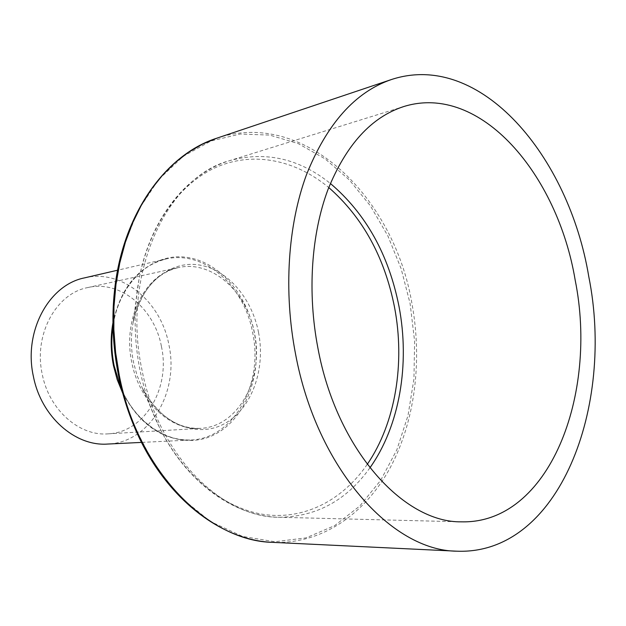 <?xml version="1.0" encoding="UTF-8"?>
<svg xmlns="http://www.w3.org/2000/svg" width="626" height="626" viewBox="0 0 626 626"><rect width="100%" height="100%" fill="white"/><g stroke="black" fill="none" stroke-linecap="round" stroke-linejoin="round"><path stroke-width="0.47" stroke-dasharray="3.13 2.35" d="M161.438 346.507C170.648 387.744 145.005 432.409 108.032 433.857C79.369 436.299 49.11 410.022 42.255 374.278C33.381 334.644 56.144 293.406 87.703 287.577C120.364 279.806 154.567 308.688 161.438 346.507M84.432 277.897C121.906 268.593 161.085 301.662 168.887 344.769C179.372 391.735 150.021 442.801 107.531 444.061M367.227 464.382C343.251 499.251 306.075 519.635 265.847 514.736C225.736 509.603 184.404 477.513 159.372 427.261C150.569 409.427 144.09 390.288 139.934 369.849C133.909 339.206 133.565 309.228 138.902 279.924C149.278 224.75 180.288 182.596 217.48 166.727C254.852 151.046 296.176 160.514 328.752 187.526M369.896 467.849C346.702 500.299 316.553 516.779 279.439 517.279C221.659 517.78 158.284 455.423 141.946 369.77C121.201 273.734 167.009 176.915 229.867 160.577C265.714 150.936 299.212 158.566 330.371 183.465M258.53 332.383C265.854 369.348 251.707 409.083 224.319 423.771C197.096 438.74 159.974 423.951 142.133 387.705L137.039 375.412L133.526 362.337C130.873 348.917 130.732 335.692 133.095 322.68C139.997 285.19 168.684 260.94 197.542 264.751C226.471 268.366 251.738 297.42 258.53 332.383M131.804 362.438C122.226 318.665 145.576 273.554 178.105 267.662C211.768 259.649 247.059 291.724 254.453 333.071C264.266 378.174 238.545 426.877 200.437 428.364C170.921 430.962 139.254 401.892 131.804 362.438M112.868 323.157C120.63 287.937 138.174 266.59 165.491 259.117C204.021 249.555 244.304 285.91 252.638 332.617C263.742 383.511 234.327 438.716 190.633 440.023C162.306 440.281 139.614 424.53 122.539 392.76M120.466 386.665L133.315 424.389L154.121 464.367L180.39 497.247L210.446 521.536L242.505 536.419L274.861 541.74L305.989 537.883L334.628 525.637L359.77 506.051L380.686 480.338L396.876 449.75L408.011 415.554L413.942 378.988L414.615 341.24L410.093 303.469L401.133 268.664L387.83 235.83L370.459 205.938L349.394 179.967L325.129 158.879L298.281 143.62L269.642 135.091L240.165 134.027L210.962 140.991L183.301 156.242L158.55 179.639L138.056 210.539L123.072 247.818L114.605 289.791L112.531 329.589C117.485 285.159 149.77 254.133 183.254 256.965C216.807 259.485 246.495 292.428 254.242 332.351C262.623 374.473 245.58 419.843 213.302 435.172C181.235 450.916 138.299 430.485 120.466 386.665C134.144 420.719 163.738 441.823 190.633 440.023L141.539 442.41M216.878 138.166C305.097 108.517 394.012 197.667 411.877 303.164C422.472 360.216 415.187 420.758 390.342 467.465C365.287 513.75 322.194 544.307 273.053 542.374M108.032 433.857L200.437 428.364C177.088 429.131 157.65 415.578 142.133 387.705L159.372 427.261C186.391 482.497 234.155 516.638 279.439 517.279L461.565 521.841M87.703 287.577L178.105 267.662C155.428 273.288 140.42 291.63 133.095 322.68L138.902 279.924C149.833 219.405 186.478 173.535 229.867 160.577L403.848 106.522M112.531 329.589C116.413 293.093 139.129 264.72 165.491 259.117L117.602 270.213"/><path stroke-width="0.94" d="M141.539 442.41L107.531 444.061C75.237 446.471 41.16 416.775 33.381 376.351C23.326 331.467 48.953 284.822 84.432 277.897L117.602 270.213M295.535 353.972C283.421 291.27 287.874 225.172 306.458 174.779C326.905 123.745 355.192 92.006 391.336 79.565C480.471 50.182 568.948 156.508 588.776 276.598C614.849 406.282 559.362 555.254 456.878 551.193C391.892 550.888 316.819 468.514 295.535 353.972M575.192 280.182C598.206 394.615 549.315 523.884 461.565 521.841C403.52 522.866 336.624 449.562 317.906 348.064C307.256 292.639 311.279 234.226 327.899 189.764C346.155 144.692 371.476 116.945 403.848 106.522C480.424 82.765 557.61 174.443 575.192 280.182M328.752 187.526C362.673 217.277 384.599 257.176 394.521 307.209C405.218 362.931 395.624 422.996 367.227 464.382M330.371 183.465C365.842 213.599 388.715 254.594 399.005 306.45C410.038 363.894 399.779 425.899 369.896 467.849M122.539 392.76L117.211 379.685L113.502 365.834C110.645 351.421 110.426 337.195 112.868 323.157M120.466 386.665L114.159 365.803C111.741 353.69 111.193 341.616 112.531 329.589M118.471 375.24C112.75 346.522 111.459 318.047 114.605 289.791C122.86 213.458 165.96 154.364 216.878 138.166L202.425 144.16L188.481 152.282L175.225 162.517L162.838 174.803L151.492 189.06L141.359 205.171L132.61 222.973L125.372 242.27L119.793 262.842L115.966 284.439L113.971 306.779L113.846 329.566L115.614 352.485L119.253 375.217C137.743 471.488 208.497 541.467 273.053 542.374C219.648 540.684 162.071 495.581 133.315 424.389C126.898 408.715 121.953 392.338 118.471 375.24M391.336 79.565L216.878 138.166M456.878 551.193L273.053 542.374"/></g></svg>
